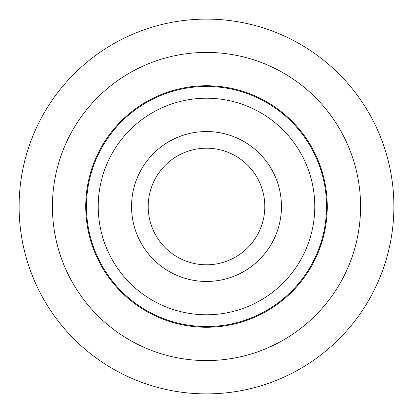 <?xml version="1.0" encoding="UTF-8"?>
<svg xmlns="http://www.w3.org/2000/svg" width="413" height="413" viewBox="0 0 413 413"><rect width="100%" height="100%" fill="white"/><g stroke="black" fill="none" stroke-linecap="round" stroke-linejoin="round"><path stroke-width="0.62" d="M234.45 257.66A58.3 58.3 0 0 0 257.66 178.55A58.3 58.3 0 0 0 178.55 155.34A58.3 58.3 0 0 0 155.34 234.45A58.3 58.3 0 0 0 234.45 257.66M258.409 301.516A108.268 108.268 0 0 0 301.516 154.591A108.268 108.268 0 0 0 154.591 111.484A108.268 108.268 0 0 0 111.484 258.409A108.268 108.268 0 0 0 258.409 301.516M264.057 311.851A120.049 120.049 0 0 0 311.851 148.943A120.049 120.049 0 0 0 148.943 101.149A120.049 120.049 0 0 0 101.149 264.057A120.049 120.049 0 0 0 264.057 311.851M264.397 312.481A120.761 120.761 0 0 0 312.481 148.603A120.761 120.761 0 0 0 148.603 100.519A120.761 120.761 0 0 0 100.519 264.397A120.761 120.761 0 0 0 264.397 312.481M296.338 370.951A187.388 187.388 0 0 0 370.951 116.662A187.388 187.388 0 0 0 116.662 42.049A187.388 187.388 0 0 0 42.049 296.338A187.388 187.388 0 0 0 296.338 370.951M242.436 272.281A74.954 74.954 0 0 0 272.281 170.564A74.954 74.954 0 0 0 170.564 140.719A74.954 74.954 0 0 0 140.719 242.436A74.954 74.954 0 0 0 242.436 272.281M280.37 341.716A154.075 154.075 0 0 0 341.716 132.63A154.075 154.075 0 0 0 132.63 71.284A154.075 154.075 0 0 0 71.284 280.37A154.075 154.075 0 0 0 280.37 341.716"/></g></svg>

